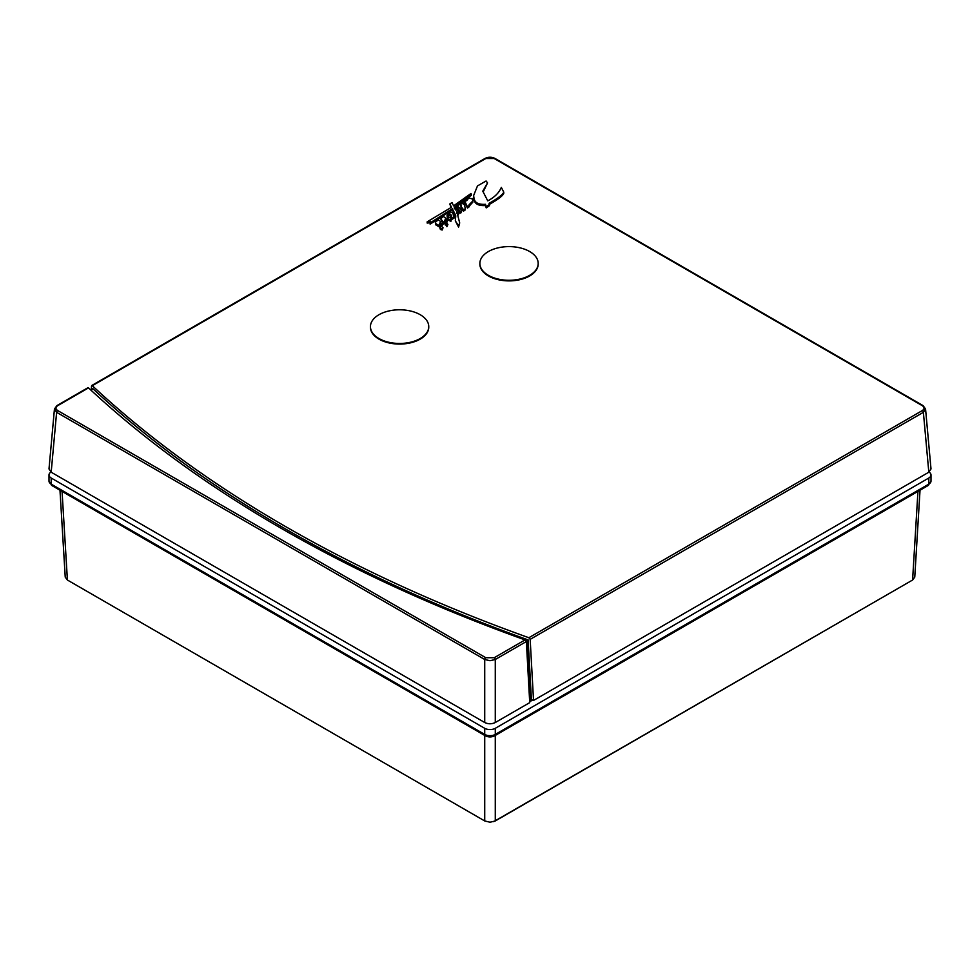 <?xml version="1.0" encoding="UTF-8"?>
<svg xmlns="http://www.w3.org/2000/svg" width="980" height="980" viewBox="0 0 980 980"><rect width="100%" height="100%" fill="white"/><g stroke="black" fill="none" stroke-linecap="round" stroke-linejoin="round"><path stroke-width="1.47" d="M920.024 490.208L914.769 577.134L912.588 580.025L495.28 820.958L490 822.22L484.72 820.958L67.412 580.025L65.231 577.134L59.976 490.208M929.065 472.066A7.473 4.312 180 0 1 931 474.969A7.473 4.312 180 0 1 928.807 478.02L495.292 728.312A7.473 4.312 180 0 1 484.708 728.312L51.193 478.02A7.473 4.312 180 0 1 49 474.969A7.473 4.312 180 0 1 50.936 472.066M529.678 701.741L532.544 700.088M49 468.942L51.181 472.213L56.62 412.323L54.439 409.027L49 468.942M484.72 722.517C488.236 724.196 491.764 724.196 495.28 722.517L495.28 659.491L490 660.728L484.72 659.491L484.72 722.517L51.181 472.213M87.698 388.288L88.506 387.884A1350.305 779.59 0 0 0 281.505 528.502A1350.305 779.59 0 0 0 525.06 639.916L526.358 641.545L529.727 702.636L495.28 722.517M529.592 700.259L531.417 699.683A1345.075 776.564 0 0 0 533.537 700.431L928.82 472.213L931 468.942L925.561 409.027L923.38 412.323L530.168 639.352L533.537 700.431M90.895 390.101L92.745 389.023M92.659 389.085L92.769 388.558A1345.075 776.564 0 0 0 285.204 528.808A1345.075 776.564 0 0 0 528.122 639.903L527.203 639.965L530.486 699.745M531.417 699.683L528.122 639.903M530.168 639.352L528.857 637.723A1345.075 776.564 180 0 1 92.316 385.691L485.774 158.527A1.495 0.858 -120 0 0 485.027 158.442L91.74 385.507M91.373 389.832L91.508 386.083M479.882 263.743A29.155 16.832 0 0 0 479.869 264.049A29.155 16.832 0 0 0 488.42 275.956A29.155 16.832 0 0 0 520.196 279.606A29.155 16.832 0 0 0 538.192 264.049A29.155 16.832 0 0 0 538.192 263.743M370.44 326.928A29.155 16.832 0 0 0 370.44 327.234A29.155 16.832 0 0 0 378.978 339.141A29.155 16.832 0 0 0 410.755 342.792A29.155 16.832 0 0 0 428.75 327.234A29.155 16.832 0 0 0 428.75 326.928M456.656 211.999L457.464 209.23L460.759 213.077L462.438 209.279L463.491 211.153L465.329 209.867L465.329 208.642L463.491 209.941L462.438 208.054L460.759 211.864L457.464 208.005L456.815 213.309L458.567 211.852L459.155 213.138L457.488 214.351L459.694 222.925L458.591 225.878L455.333 220.88L455.7 215.6L451.498 218.454C451.903 215.649 451.131 214.081 449.171 213.775L448.154 215.502L448.632 217.413C451.094 217.866 451.866 218.761 450.935 220.084L447.799 218.797L446.341 222.448L447.897 224.469L446.917 225.51L443.879 222.068L441.037 225.645L443.034 227.752L442.274 228.744C440.363 228.585 439.677 227.74 440.204 226.233L435.818 223.648L435.291 222.362L438.268 219.79L440.62 221.566L439.297 224.494L440.473 225.216L443.058 221.688L440.718 218.773L443.487 216.458L445.778 218.295L444.369 221.247L445.337 221.786L447.75 217.842L447.064 215.367L449.134 212.28C451.903 211.607 453.336 212.856 453.422 216.004L455.32 214.547L452.295 208.728L452.295 209.941L430.122 224.138L430.134 221.517L427.17 221.835L451.523 207.246L449.82 203.963L452.025 202.542L453.581 205.874L470.951 193.501L471.307 194.052L454.267 207.331L455.529 210.039L457.672 206.204L461.115 209.512L460.87 203.975L461.396 207.356M454.267 208.556L471.307 195.277L471.307 194.052M449.82 203.963L451.057 207.564M427.17 221.835L427.17 223.06L430.122 222.742M452.295 209.941L454.867 214.902M447.064 215.367L447.333 218.124M445.055 221.639L445.778 218.295M440.718 218.773L442.286 222.411M439.898 224.861L440.62 221.566M435.291 222.362L435.818 224.873L440.204 227.458C439.677 228.965 440.363 229.798 442.274 229.969L443.034 227.752M441.037 226.87L443.879 223.293L445.165 224.053M445.3 224.126L446.917 226.723L447.897 224.469M446.341 223.661L447.799 220.022L450.935 221.309L451.376 219.251L450.935 221.309M448.203 216.139L449.171 214.988L451.56 217.94M451.584 217.327L451.498 219.679L455.798 216.984M455.333 220.88L458.591 227.091L459.694 222.925M457.917 215.257L459.155 213.138M464.545 205.763L465.329 203.583L467.46 208.066L469.346 206.67L469.346 205.457L467.46 206.841L467.46 208.066M469.346 205.984L472.813 202.199L472.813 200.986L469.089 204.746L469.346 205.457M485.48 205.543L486.227 207.895L489.486 205.653L489.486 204.44L486.227 206.67L485.48 204.318L485.48 205.543C478.693 205.923 474.933 204.073 474.21 199.994L472.813 200.827M489.057 204.55C497.999 199.528 502.899 195.792 503.757 193.329L503.757 192.105C502.899 194.567 497.999 198.303 489.057 203.338L489.486 204.44M483.177 191.933L487.562 182.88L482.785 191.161L487.746 200.875C494.582 197.25 499.102 192.754 501.331 187.4L503.757 192.105M460.87 203.975L462.487 202.909L463.369 204.416L464.728 201.071L466.737 200.729L468.783 197.923L472.189 198.916L473.928 197.691L473.597 195.632L473.671 197.874M925.549 408.991L923.074 405.61L494.974 158.442A1.495 0.858 120 0 0 494.226 158.515L485.774 158.527M488.42 275.343A29.155 16.832 180 0 1 479.869 263.436A29.155 16.832 180 0 1 497.877 247.891A29.155 16.832 180 0 1 529.653 251.529A29.155 16.832 180 0 1 538.192 263.436A29.155 16.832 180 0 1 520.196 278.994A29.155 16.832 180 0 1 488.42 275.343M378.978 338.529A29.155 16.832 180 0 1 370.44 326.622A29.155 16.832 180 0 1 388.435 311.064A29.155 16.832 180 0 1 420.212 314.715A29.155 16.832 180 0 1 428.75 326.622A29.155 16.832 180 0 1 410.755 342.179A29.155 16.832 180 0 1 378.978 338.529M473.597 195.632L477.468 185.931L486.08 180.994L487.562 182.88M486.227 206.67L486.227 207.895M474.21 199.994L474.21 198.769L472.617 199.724L472.813 200.986M485.48 204.318C478.693 204.71 474.933 202.848 474.21 198.769M467.46 206.841L465.329 202.358L465.329 203.583M465.329 202.358L464.52 205.151L465.329 208.642M463.491 209.941L463.491 211.153M462.438 208.054L462.438 209.279M460.759 211.864L460.759 213.077M457.464 208.005L457.464 209.23M458.591 225.878L458.591 227.091M455.7 215.6L455.7 216.825M449.171 213.775L449.171 214.988M447.799 218.797L447.799 220.022M446.917 225.51L446.917 226.723M445.165 224.873L445.3 222.913M443.879 222.068L443.879 223.293M442.274 228.744L442.274 229.969M439.959 228.12L440.204 226.233M435.818 223.648L435.818 224.873M452.295 208.728L430.122 222.913M526.015 640.651L527.203 639.965M493.7 821.657L893.38 591.112M917.942 491.409L912.588 580.025M495.28 820.958L495.28 735.429M484.72 735.429L484.72 820.958M67.412 580.025L62.059 491.409M51.193 478.02L51.193 484.12A2.989 1.727 120 0 0 51.805 485.492L485.333 735.784A2.989 1.727 -60 0 1 484.708 734.412L484.708 728.312M49 474.969L49 481.07A7.473 4.312 0 0 0 51.193 484.12L484.708 734.412A7.473 4.312 0 0 0 495.292 734.412L928.807 484.12A7.473 4.312 0 0 0 931 481.07L928.195 485.492A2.989 1.727 -120 0 0 928.807 484.12L928.807 478.02M495.292 728.312L495.292 734.412A2.989 1.727 60 0 1 494.667 735.784L928.195 485.492M528.857 637.723L922.327 410.559C924.642 408.93 924.63 407.313 922.315 405.683L494.226 158.527M928.82 472.213L923.38 412.323A1.495 0.858 -120 0 0 922.327 410.559M922.327 405.683A1.495 0.858 -60 0 1 923.074 405.61M503.757 192.215L503.757 193.329M526.358 641.545L495.28 659.491A1.495 0.858 60 0 0 494.226 657.727L485.774 657.715A1.495 0.858 -60 0 0 484.72 659.491L56.62 412.323A1.495 0.858 120 0 1 57.673 410.559L485.774 657.715M494.226 657.715L525.06 639.916M57.685 410.559C55.37 408.93 55.358 407.313 57.673 405.683L88.506 387.884M87.943 387.7L56.926 405.61A1.495 0.858 60 0 1 56.926 405.61L56.926 405.61A1.495 0.858 60 0 1 57.673 405.683M49 481.07L51.805 485.492M485.333 735.784C488.444 737.327 491.556 737.327 494.667 735.784M931 481.07L931 474.969M494.974 158.442C491.654 156.837 488.346 156.849 485.027 158.442M479.869 264.049L479.869 263.436M538.192 264.049L538.192 263.436M370.44 327.234L370.44 326.622M428.75 327.234L428.75 326.622M56.926 405.61L54.439 409.027"/></g></svg>
